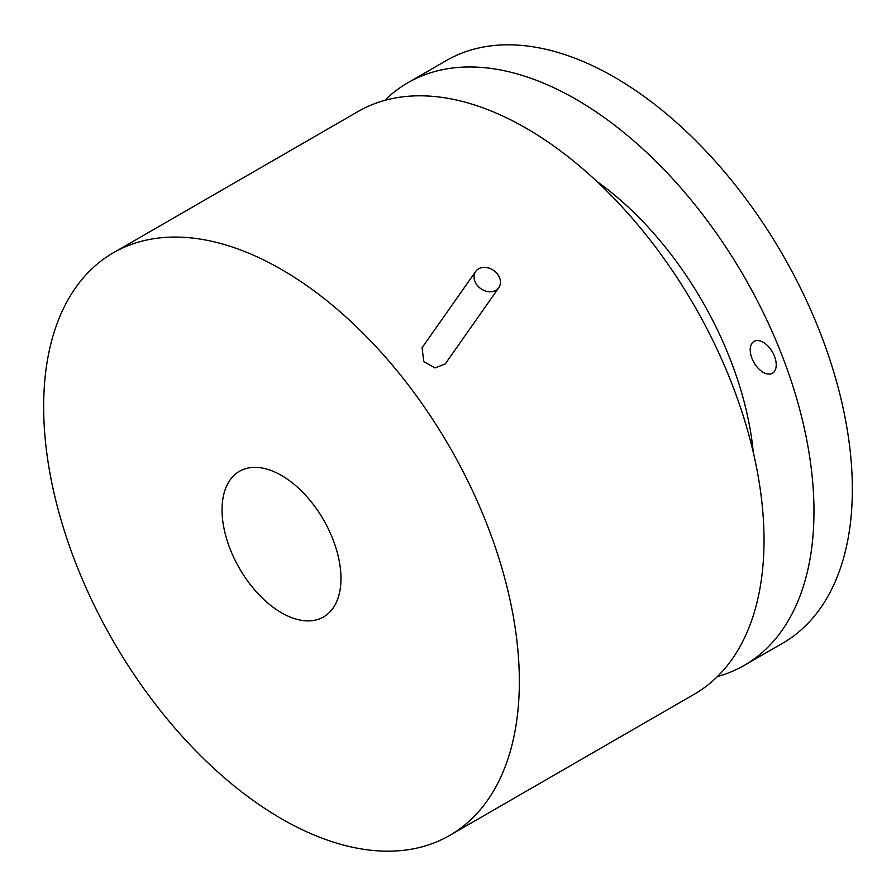 <?xml version="1.0" encoding="UTF-8"?>
<svg xmlns="http://www.w3.org/2000/svg" width="896" height="896" viewBox="0 0 896 896"><rect width="100%" height="100%" fill="white"/><g stroke="black" fill="none" stroke-linecap="round" stroke-linejoin="round"><path stroke-width="1.34" d="M477.254 285.342A14.123 11.144 -144.9 0 1 475.686 271.454A14.123 11.144 -144.9 0 1 497.235 273.806A14.123 11.144 -144.9 0 1 498.803 287.694A14.123 11.144 -144.9 0 1 477.254 285.342M498.803 287.694L445.2 363.966L434.997 367.931L423.741 361.48L422.083 347.715L475.686 271.454M281.501 612.786A84.09 48.552 60 0 1 226.565 538.686A84.09 48.552 60 0 1 239.456 471.296A84.09 48.552 60 0 1 281.501 475.462A84.09 48.552 60 0 1 336.437 549.562A84.09 48.552 60 0 1 323.546 616.952A84.09 48.552 60 0 1 281.501 612.786M281.501 269.483A336.37 194.208 60 0 1 501.245 565.891A336.37 194.208 60 0 1 449.691 835.43A336.37 194.208 60 0 1 281.501 818.776A336.37 194.208 60 0 1 61.757 522.357A336.37 194.208 60 0 1 113.322 252.818A336.37 194.208 60 0 1 281.501 269.483M113.322 252.818L357.986 111.563A336.37 194.208 60 0 1 526.176 128.218A336.37 194.208 60 0 1 745.92 424.637A336.37 194.208 60 0 1 694.355 694.176L449.691 835.43M596.747 181.328A252.28 145.656 60 0 1 753.312 452.514M769.72 374.069A18.39 10.618 60 0 1 752.909 360.506A18.39 10.618 60 0 1 754.029 341.387A18.39 10.618 60 0 1 756.728 340.558A18.39 10.618 60 0 1 773.539 354.133A18.39 10.618 60 0 1 772.419 373.24A18.39 10.618 60 0 1 769.72 374.069M384.832 100.374A336.37 194.208 60 0 1 407.938 82.723A336.37 194.208 60 0 1 576.117 99.378A336.37 194.208 60 0 1 795.872 395.797A336.37 194.208 60 0 1 744.307 665.336A336.37 194.208 60 0 1 717.472 676.525M407.938 82.723L446.309 60.57A336.37 194.208 60 0 1 614.499 77.224A336.37 194.208 60 0 1 834.243 373.643A336.37 194.208 60 0 1 782.678 643.182L744.307 665.336"/></g></svg>
